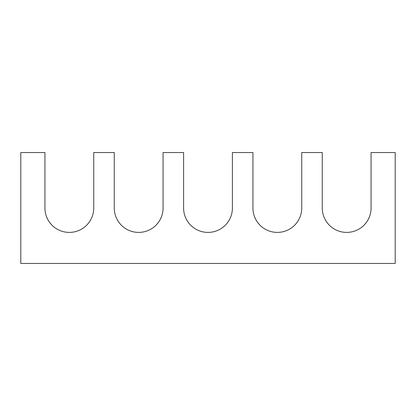 <?xml version="1.0" encoding="UTF-8"?>
<svg xmlns="http://www.w3.org/2000/svg" width="416" height="416" viewBox="0 0 416 416"><rect width="100%" height="100%" fill="white"/><g stroke="black" fill="none" stroke-linecap="round" stroke-linejoin="round"><path stroke-width="0.31" stroke-dasharray="2.08 1.56" d="M114.26 208A24.404 24.404 0 0 0 138.668 232.404A24.404 24.404 0 0 0 163.072 208L163.072 152.532L183.596 152.532L183.596 208A24.404 24.404 0 0 0 208 232.404A24.404 24.404 0 0 0 232.404 208L232.404 152.532L252.928 152.532L252.928 208A24.404 24.404 0 0 0 277.332 232.404A24.404 24.404 0 0 0 301.74 208L301.74 152.532L322.26 152.532L322.26 208A24.404 24.404 0 0 0 346.668 232.404A24.404 24.404 0 0 0 371.072 208L371.072 152.532L395.2 152.532L395.2 263.468L20.8 263.468L20.8 152.532L44.928 152.532L44.928 208A24.404 24.404 0 0 0 69.332 232.404A24.404 24.404 0 0 0 93.74 208L93.74 152.532L114.26 152.532L114.26 208"/><path stroke-width="0.62" d="M114.26 208A24.404 24.404 0 0 0 138.668 232.404A24.404 24.404 0 0 0 163.072 208L163.072 152.532L183.596 152.532L183.596 208A24.404 24.404 0 0 0 208 232.404A24.404 24.404 0 0 0 232.404 208L232.404 152.532L252.928 152.532L252.928 208A24.404 24.404 0 0 0 277.332 232.404A24.404 24.404 0 0 0 301.74 208L301.74 152.532L322.26 152.532L322.26 208A24.404 24.404 0 0 0 346.668 232.404A24.404 24.404 0 0 0 371.072 208L371.072 152.532L395.2 152.532L395.2 263.468L20.8 263.468L20.8 152.532L44.928 152.532L44.928 208A24.404 24.404 0 0 0 69.332 232.404A24.404 24.404 0 0 0 93.74 208L93.74 152.532L114.26 152.532L114.26 208"/></g></svg>
